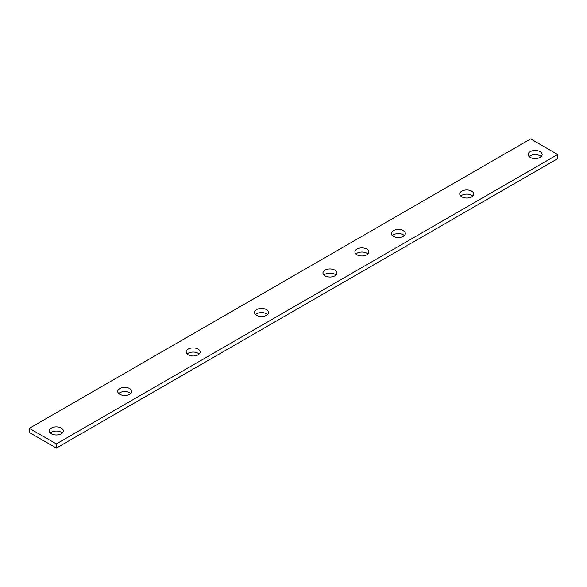 <?xml version="1.0" encoding="UTF-8"?>
<svg xmlns="http://www.w3.org/2000/svg" width="587" height="587" viewBox="0 0 587 587"><rect width="100%" height="100%" fill="white"/><g stroke="black" fill="none" stroke-linecap="round" stroke-linejoin="round"><path stroke-width="0.88" d="M366.853 249.071A7 4.043 0 0 0 359.222 248.198A7 4.043 0 0 0 354.9 251.933A7 4.043 0 0 0 356.947 254.787A7 4.043 0 0 0 364.578 255.668A7 4.043 0 0 0 368.9 251.933A7 4.043 0 0 0 366.853 249.071M367.902 254.01A7 4.043 0 0 0 366.853 253.232A7 4.043 0 0 0 355.898 254.01M61.297 428.077A7 4.043 0 0 0 53.674 427.204A7 4.043 0 0 0 49.352 430.939A7 4.043 0 0 0 51.399 433.793A7 4.043 0 0 0 59.03 434.673A7 4.043 0 0 0 63.352 430.939A7 4.043 0 0 0 61.297 428.077M62.354 433.015A7 4.043 0 0 0 61.297 432.237A7 4.043 0 0 0 50.35 433.015M129.698 388.587A7 4.043 0 0 0 122.074 387.714A7 4.043 0 0 0 117.752 391.448A7 4.043 0 0 0 119.799 394.303A7 4.043 0 0 0 127.43 395.183A7 4.043 0 0 0 131.752 391.448A7 4.043 0 0 0 129.698 388.587M130.754 393.525A7 4.043 0 0 0 129.698 392.747A7 4.043 0 0 0 118.743 393.525M198.098 349.096A7 4.043 0 0 0 190.474 348.223A7 4.043 0 0 0 186.152 351.958A7 4.043 0 0 0 188.2 354.812A7 4.043 0 0 0 195.831 355.693A7 4.043 0 0 0 200.152 351.958A7 4.043 0 0 0 198.098 349.096M199.154 354.034A7 4.043 0 0 0 198.098 353.257A7 4.043 0 0 0 187.143 354.034M266.498 309.606A7 4.043 0 0 0 258.874 308.733A7 4.043 0 0 0 254.553 312.467A7 4.043 0 0 0 256.6 315.322A7 4.043 0 0 0 264.231 316.202A7 4.043 0 0 0 268.553 312.467A7 4.043 0 0 0 266.498 309.606M267.555 314.544A7 4.043 0 0 0 266.498 313.766A7 4.043 0 0 0 255.543 314.544M334.898 270.115A7 4.043 0 0 0 327.275 269.242A7 4.043 0 0 0 322.953 272.977A7 4.043 0 0 0 325 275.831A7 4.043 0 0 0 332.631 276.712A7 4.043 0 0 0 336.953 272.977A7 4.043 0 0 0 334.898 270.115M335.955 275.054A7 4.043 0 0 0 334.898 274.276A7 4.043 0 0 0 323.943 275.054M403.298 230.625A7 4.043 0 0 0 395.675 229.752A7 4.043 0 0 0 391.353 233.487A7 4.043 0 0 0 393.4 236.341A7 4.043 0 0 0 401.031 237.221A7 4.043 0 0 0 405.353 233.487A7 4.043 0 0 0 403.298 230.625M404.355 235.563A7 4.043 0 0 0 403.298 234.785A7 4.043 0 0 0 392.343 235.563M471.699 191.135A7 4.043 0 0 0 464.068 190.261A7 4.043 0 0 0 459.753 193.996A7 4.043 0 0 0 461.8 196.85A7 4.043 0 0 0 469.431 197.731A7 4.043 0 0 0 473.753 193.996A7 4.043 0 0 0 471.699 191.135M472.755 196.073A7 4.043 0 0 0 471.699 195.295A7 4.043 0 0 0 460.744 196.073M540.099 151.644A7 4.043 0 0 0 532.468 150.771A7 4.043 0 0 0 528.153 154.506A7 4.043 0 0 0 530.2 157.36A7 4.043 0 0 0 537.831 158.241A7 4.043 0 0 0 542.153 154.506A7 4.043 0 0 0 540.099 151.644M541.155 156.582A7 4.043 0 0 0 540.099 155.804A7 4.043 0 0 0 529.144 156.582M557.65 154.506L530.648 138.914L29.35 428.341L29.35 432.494L56.352 448.086L557.65 158.659L557.65 154.506L56.352 443.926L29.35 428.341M56.352 448.086L56.352 443.926"/></g></svg>
